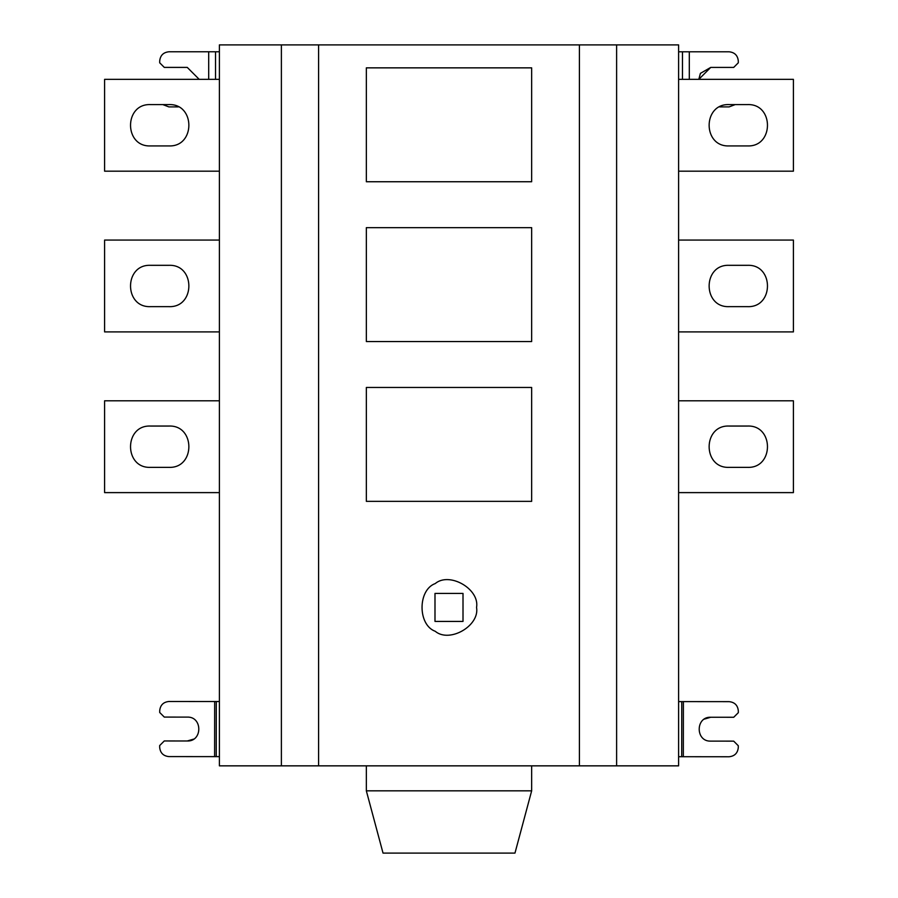 <?xml version="1.0" encoding="UTF-8"?>
<svg xmlns="http://www.w3.org/2000/svg" width="898" height="898" viewBox="0 0 898 898"><rect width="100%" height="100%" fill="white"/><g stroke="black" fill="none" stroke-linecap="round" stroke-linejoin="round"><path stroke-width="1.35" d="M150.516 426.045L168.88 426.045C195.528 424.9 195.528 468.498 168.88 467.364L150.516 467.364C123.868 468.498 123.868 424.9 150.516 426.045M219.393 400.789L104.595 400.789L104.595 492.62L219.393 492.62M168.88 265.314C195.528 264.18 195.528 307.778 168.88 306.645L150.516 306.645C123.868 307.778 123.868 264.18 150.516 265.314L168.88 265.314M219.393 240.058L104.595 240.058L104.595 331.901L219.393 331.901M168.88 104.595C195.528 103.461 195.528 147.059 168.88 145.925L150.516 145.925C123.868 147.059 123.868 103.461 150.516 104.595L168.88 104.595M219.393 79.338L104.595 79.338L104.595 171.181L219.393 171.181M729.12 104.595L747.484 104.595C774.132 103.461 774.132 147.059 747.484 145.925L729.12 145.925C702.472 147.059 702.472 103.461 729.12 104.595M678.607 171.181L793.405 171.181L793.405 79.338L678.607 79.338M729.12 265.314L747.484 265.314C774.132 264.18 774.132 307.778 747.484 306.645L729.12 306.645C702.472 307.778 702.472 264.18 729.12 265.314M678.607 331.901L793.405 331.901L793.405 240.058L678.607 240.058M729.12 426.045L747.484 426.045C774.132 424.9 774.132 468.498 747.484 467.364L729.12 467.364C702.472 468.498 702.472 424.9 729.12 426.045M678.607 492.62L793.405 492.62L793.405 400.789L678.607 400.789M698.812 79.338L710.745 67.406L700.406 73.367L698.812 79.338M710.745 67.406L733.711 67.406L738.302 62.804L738.302 60.974C737.718 55.429 734.654 52.376 729.12 51.792L678.607 51.792M719.646 106.896L729.12 106.896L735.193 104.595M366.339 67.855L531.661 67.855L531.661 181.744L366.339 181.744L366.339 67.855M366.339 227.665L531.661 227.665L531.661 341.543L366.339 341.543L366.339 227.665M366.339 387.465L531.661 387.465L531.661 501.353L366.339 501.353L366.339 387.465M463.009 621.427L434.991 621.427L434.991 593.421L463.009 593.421L463.009 621.427M476.557 607.43C479.858 625.816 449.494 643.35 435.227 631.283C417.649 624.963 417.649 589.896 435.227 583.565C449.494 571.51 479.858 589.043 476.557 607.43M383.031 853.1L514.969 853.1L383.031 853.1L366.339 790.824L531.661 790.824L366.339 790.824L366.339 765.848M579.412 765.848L579.412 44.9L616.612 44.9L616.612 765.848L281.388 765.848L281.388 44.9L318.588 44.9L318.588 765.848M616.612 765.848L678.607 765.848L678.607 44.9L616.612 44.9M681.705 756.711L729.097 756.756C734.631 756.172 737.696 753.119 738.291 747.574L738.291 745.744L733.7 741.142L710.745 741.119C695.344 741.759 695.366 716.57 710.767 717.244L733.722 717.266L738.324 712.675L738.324 710.846C737.741 705.3 734.687 702.236 729.154 701.652L681.762 701.607L681.705 756.711L678.607 756.7M710.767 717.244L704.324 719.118M678.607 701.596L681.762 701.607M216.295 701.529L168.903 701.484C163.369 702.056 160.304 705.121 159.709 710.655L159.709 712.496L164.3 717.087L187.255 717.109C202.656 716.469 202.634 741.658 187.233 740.985L164.278 740.962L159.676 745.553L159.676 747.394C160.259 752.928 163.313 755.993 168.846 756.587L216.238 756.632L216.295 701.529L219.393 701.529M219.393 756.632L216.238 756.632M187.233 740.985L193.676 739.11M281.388 44.9L219.393 44.9L219.393 765.848L281.388 765.848M579.412 44.9L318.588 44.9M219.393 51.781L168.88 51.781C163.346 52.365 160.282 55.429 159.698 60.974L159.698 62.804L164.289 67.395L187.255 67.395L199.188 79.338L187.255 67.395M162.819 104.595L168.88 106.896L178.343 106.896M689.305 79.338L689.305 51.792M682.469 79.338L682.469 51.792M683.333 756.711L683.389 701.607M214.667 701.518L214.611 756.632M208.695 51.781L208.695 79.338M215.531 51.781L215.531 79.338M531.661 765.848L531.661 790.824L514.969 853.1"/></g></svg>
